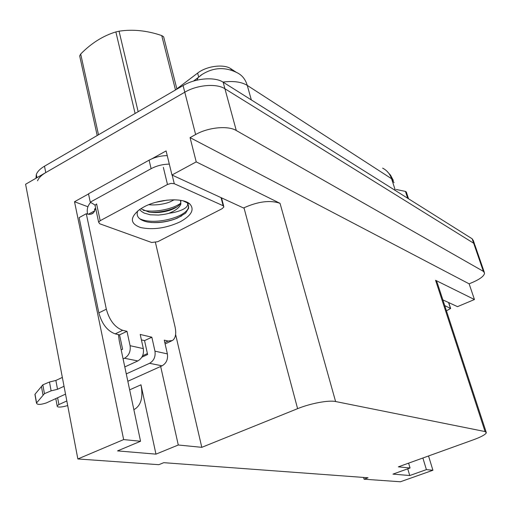 <?xml version="1.0" encoding="UTF-8"?>
<svg xmlns="http://www.w3.org/2000/svg" width="512" height="512" viewBox="0 0 512 512"><rect width="100%" height="100%" fill="white"/><g stroke="black" fill="none" stroke-linecap="round" stroke-linejoin="round"><path stroke-width="0.77" d="M118.419 334.605L119.277 340.896L140.557 441.261L123.654 439.584L77.856 458.963L25.6 184.25L184.774 92.211C197.126 84.819 216.646 83.226 224.934 88.755L473.677 243.232L474.906 245.088L473.677 243.232L224.934 88.755C216.646 83.226 197.126 84.819 184.774 92.211L45.76 172.589C41.446 175.13 38.707 177.862 37.562 180.794M87.923 206.771L74.515 201.734L88.531 193.958M151.91 158.79L166.099 150.918L171.974 175.008L243.539 208L243.981 207.776C258.336 201.395 270.355 199.917 280.038 203.341L196.224 161.875L171.974 175.008M442.861 299.891L457.504 306.643L474.451 299.526L435.578 280.301L437.165 282.496L486.118 431.981M469.139 283.84L190.067 137.619L195.629 134.534C208.243 127.296 228.006 125.421 236.275 130.509L483.373 271.354L484.57 273.069C484.224 275.872 480.371 278.912 473.018 282.182L469.139 283.84L474.451 299.526M363.571 477.434L364.07 479.2L400.397 481.766L432.915 470.266L428.538 455.968M123.654 439.584L74.515 201.734M196.224 161.875L190.067 137.619M77.856 458.963L158.81 464.685L163.763 462.682L368.045 477.766L364.07 479.2M408.608 463.149L410.054 468L398.362 466.842L473.414 439.795C481.171 436.934 485.485 434.586 486.368 432.742L485.069 431.565L335.597 401.53C328.845 399.968 310.406 403.398 297.606 408.666L201.798 447.334L175.622 334.464M201.798 447.334L178.285 445.005L160.666 366.458M432.915 470.266L426.406 469.626L422.874 458.01M140.557 441.261L117.542 450.899L155.968 454.138L178.285 445.005M410.054 468L392.966 474.118L409.747 475.533L426.406 469.626M176.845 88.858L197.632 73.088C206.56 65.997 223.91 63.776 230.842 68.736L235.962 72.096M409.747 475.533L407.75 468.826M133.843 409.574L134.758 409.158C141.19 405.062 143.264 396.947 140.973 384.8L129.658 389.85M155.968 454.138L140.973 384.8M35.974 178.246L36.32 174.451C37.466 171.494 40.192 168.742 44.493 166.202L183.072 85.562C195.379 78.144 214.861 76.595 223.149 82.195L472.141 238.784L473.382 240.659L474.541 244.026M444.736 305.613L450.643 308.467L446.445 310.835M407.674 198.24L405.446 191.424L396.237 189.472M405.446 191.424L406.323 191.987L408.544 198.79M187.347 202.893L187.738 202.586L187.347 202.893M155.45 242.502L175.059 326.938C176.474 333.69 175.597 338.214 172.435 340.525L168.115 341.062L164.25 340.147L167.379 353.888L154.963 351.162C155.706 356.691 153.901 360.742 149.555 363.309L126.272 373.907M66.822 400.966L58.899 404.57L57.619 397.754M154.963 351.162L151.846 337.21L140.211 334.451L143.322 348.608L130.086 345.702L126.989 331.322L122.688 330.304C114.899 327.418 109.446 320.378 106.336 309.203L86.291 213.722L79.13 217.626L98.854 312.883C101.933 324.026 107.392 331.027 115.219 333.875L119.546 334.867L126.989 331.322M141.85 357.19L147.622 354.541L144.544 340.621L151.846 337.21M144.544 340.621L141.408 339.898M167.245 155.622C160.698 155.706 154.65 157.222 149.101 160.166L88.493 193.798L90.272 202.163L95.168 205.139M149.101 160.166L151.117 168.685L90.272 202.163M151.117 168.685C156.691 165.747 162.758 164.23 169.318 164.122M87.654 214.131L87.405 212.934C86.778 208.928 87.885 205.389 90.733 202.31M90.925 214.182L93.434 212.819L94.842 210.726L88.358 214.259M93.434 212.819C91.667 214.47 89.286 214.771 86.291 213.722M94.842 210.726L94.49 209.069L95.68 208.416M95.936 209.619L94.49 209.069M171.418 340.992L165.114 343.923M121.178 349.875L122.598 349.21L119.546 334.867M64.026 386.278L57.53 389.286L55.872 380.454L62.342 377.427M130.086 345.702C130.81 351.405 128.954 355.584 124.518 358.253L123.098 358.912M35.078 395.277L35.021 394.221L42.829 384.832L49.485 382.01L55.872 380.454M57.53 389.286L51.123 390.848L49.485 382.01M42.829 384.832L44.448 393.658L36.474 403.046C37.12 404.89 40.422 404.845 46.381 402.912L65.523 394.131M124.794 366.925L137.83 360.941C142.221 358.33 144.051 354.214 143.322 348.608M44.448 393.658L51.123 390.848M41.434 386.426L43.04 395.226M127.834 381.267L162.048 365.83C166.349 363.309 168.128 359.328 167.379 353.888M67.699 405.587L64.058 406.502C59.341 407.443 57.037 407.213 57.139 405.811L58.899 404.57M180.218 221.792C166.336 228.205 153.146 230.118 140.653 227.546C130.003 223.648 129.638 217.651 139.565 209.549L143.654 207.066C158.483 198.81 183.462 197.382 189.984 204.154C194.669 209.664 191.418 215.546 180.218 221.792M137.645 210.995C135.878 216.442 139.11 220.102 147.341 221.971C156.186 223.398 165.37 222.432 174.893 219.078L177.523 218.01L185.574 213.19L188.582 208.282L188.595 205.6L187.565 203.52C188.358 207.059 183.712 210.074 173.626 212.563L169.05 213.261L172.89 211.526C177.299 209.171 179.968 206.637 180.883 203.936L180.461 200.301M139.712 209.446C140.186 210.49 141.722 211.712 144.314 213.12L150.259 214.771L158.509 215.066C163.334 214.592 166.848 213.99 169.05 213.261M140.787 208.736L149.062 212.109C155.91 213.114 162.925 212.461 170.106 210.163L172.352 209.306C176.781 207.411 179.552 205.312 180.659 203.008L180.909 201.254M155.866 202.285L167.245 200.109M148.838 204.659C151.251 205.056 154.726 205.024 159.258 204.563C164.294 203.808 168.045 202.842 170.502 201.651L174.189 199.782M167.482 184.48L171.078 183.392L174.272 183.712L223.149 205.741L223.898 206.982L221.99 208.768L157.792 241.69L151.648 242.49L99.68 223.757L98.618 222.15L100.192 220.698L167.482 184.48L163.347 167.36M95.283 206.554L95.04 205.395L96.595 203.917L100.192 220.698M158.829 201.53L163.814 200.563M150.63 212.339C157.747 212.474 164.685 211.424 171.437 209.178L176.992 206.854M150.746 222.464C158.976 222.918 167.085 221.747 175.059 218.957L181.805 215.827M143.213 210.298C154.47 212.781 172.544 209.21 180.48 203.386M139.622 218.694C153.594 225.702 185.402 217.414 188.301 207.987L188.557 205.453M97.197 135.533L79.68 55.91L80.691 54.016L98.502 134.771M135.104 113.472L115.866 31.923C103.078 35.795 91.354 43.162 80.691 54.016M115.866 31.923L119.059 31.2L138.15 111.699M175.494 89.965L161.734 35.571C147.008 30.541 132.781 29.082 119.059 31.2M161.734 35.571L163.635 36.794L176.915 89.139M483.373 271.354L472.141 238.784M236.275 130.509L223.149 82.195M195.629 134.534L183.072 85.562M335.597 401.53L280.038 203.341M485.069 431.565L435.578 280.301M297.606 408.666L243.981 207.776M197.632 73.088L198.688 77.082M230.842 68.736L231.232 70.144M142.566 355.802L147.405 353.574M201.453 74.797L198.189 77.53L202.163 74.413C213.523 67.322 225.178 66.758 237.126 72.723C242.106 75.174 245.485 79.405 247.258 85.402C241.453 81.862 233.363 80.762 222.976 82.086M193.478 81.088L198.189 77.53L196.909 80.16M394.035 182.662L391.565 178.733C389.914 173.856 386.931 170.33 382.624 168.134M395.373 190.502L391.565 178.733L247.258 85.402L251.328 99.917M44.493 166.202L45.76 172.589M450.419 308.173L448.55 302.515M164.806 342.586L168.115 341.062M122.688 330.304L115.219 333.875M106.336 309.203L98.854 312.883M124.518 358.253L137.83 360.941M149.555 363.309L162.048 365.83M35.021 394.221L36.582 402.899M186.464 201.971L186.061 202.278M174.272 183.712L172.173 175.098M223.149 205.741L221.043 197.632M484.23 272.083L474.906 245.088M134.758 409.158L133.837 409.562M386.643 170.899L390.566 175.213L393.312 180.403M36.32 174.451L36.954 177.683M450.592 308.301L448.71 302.586M55.789 398.592L57.139 405.811M34.912 394.368L36.474 403.046M182.976 200.813L189.984 204.154M180.883 203.936L180.659 203.008M98.618 222.15L95.04 205.395M223.667 206.086L221.53 197.85M188.301 207.987L188.474 208.685M170.106 210.163L171.437 209.178"/></g></svg>
